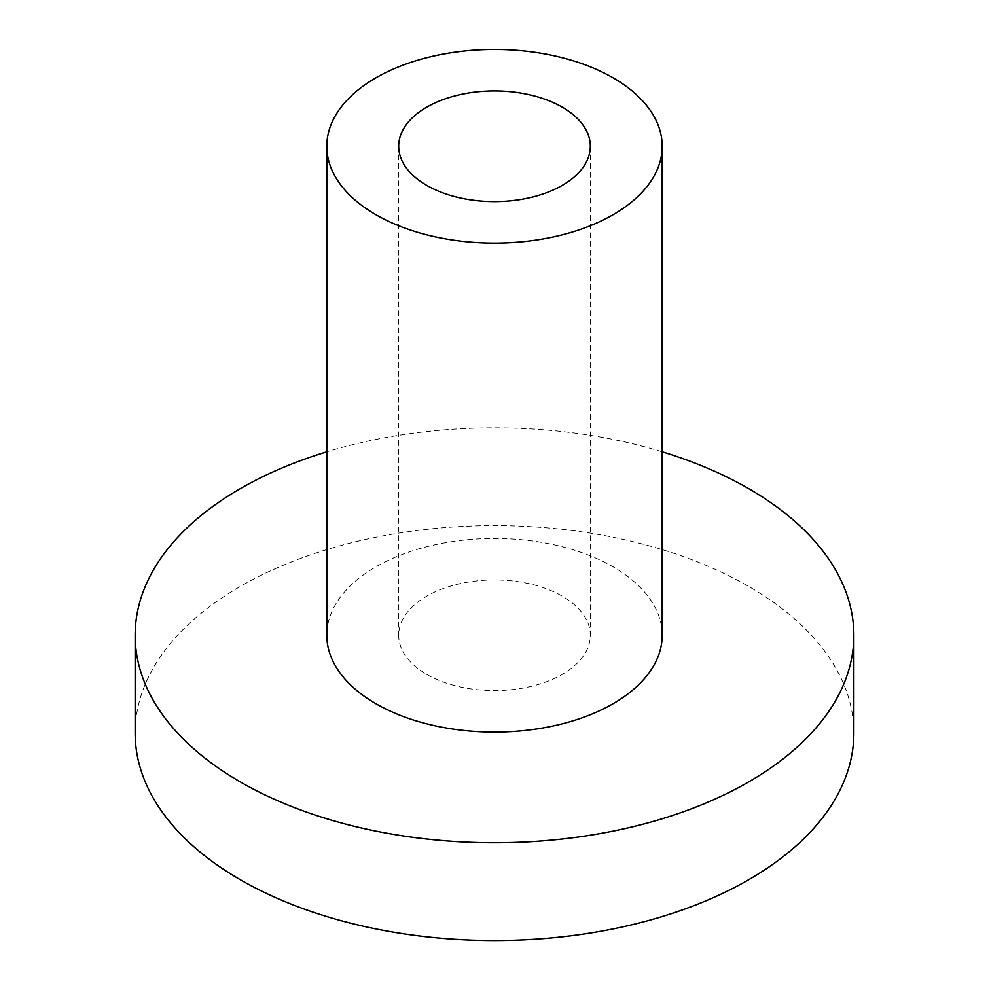 <?xml version="1.0" encoding="UTF-8"?>
<svg xmlns="http://www.w3.org/2000/svg" width="989" height="989" viewBox="0 0 989 989"><rect width="100%" height="100%" fill="white"/><g stroke="black" fill="none" stroke-linecap="round" stroke-linejoin="round"><path stroke-width="0.74" stroke-dasharray="4.95 3.71" d="M853.853 733.084A359.353 207.467 0 0 0 494.5 525.616A359.353 207.467 0 0 0 135.147 733.084M662.197 451.788A359.353 207.467 0 0 0 326.803 451.788M662.197 635.284A167.697 96.823 0 0 0 494.5 538.461A167.697 96.823 0 0 0 326.803 635.284M426.741 674.399A95.822 55.322 0 0 0 531.167 686.391A95.822 55.322 0 0 0 590.322 635.284A95.822 55.322 0 0 0 494.5 579.95A95.822 55.322 0 0 0 398.678 635.284A95.822 55.322 0 0 0 426.741 674.399M398.678 146.273L398.678 635.284M590.322 146.273L590.322 635.284"/><path stroke-width="1.48" d="M326.803 451.788A359.353 207.467 0 0 0 135.147 635.284L135.147 733.084A359.353 207.467 0 0 0 240.401 879.777A359.353 207.467 0 0 0 632.02 924.752A359.353 207.467 0 0 0 853.853 733.084L853.853 635.284A359.353 207.467 0 0 0 662.197 451.788M135.147 635.284A359.353 207.467 0 0 0 240.401 781.978A359.353 207.467 0 0 0 632.02 826.952A359.353 207.467 0 0 0 853.853 635.284M326.803 146.273L326.803 635.284A167.697 96.823 0 0 0 375.919 703.735A167.697 96.823 0 0 0 558.674 724.727A167.697 96.823 0 0 0 662.197 635.284L662.197 146.273A167.697 96.823 0 0 0 494.5 49.45A167.697 96.823 0 0 0 326.803 146.273A167.697 96.823 0 0 0 375.919 214.724A167.697 96.823 0 0 0 558.674 235.716A167.697 96.823 0 0 0 662.197 146.273M426.741 185.388A95.822 55.322 0 0 0 531.167 197.38A95.822 55.322 0 0 0 590.322 146.273A95.822 55.322 0 0 0 494.5 90.939A95.822 55.322 0 0 0 398.678 146.273A95.822 55.322 0 0 0 426.741 185.388"/></g></svg>
